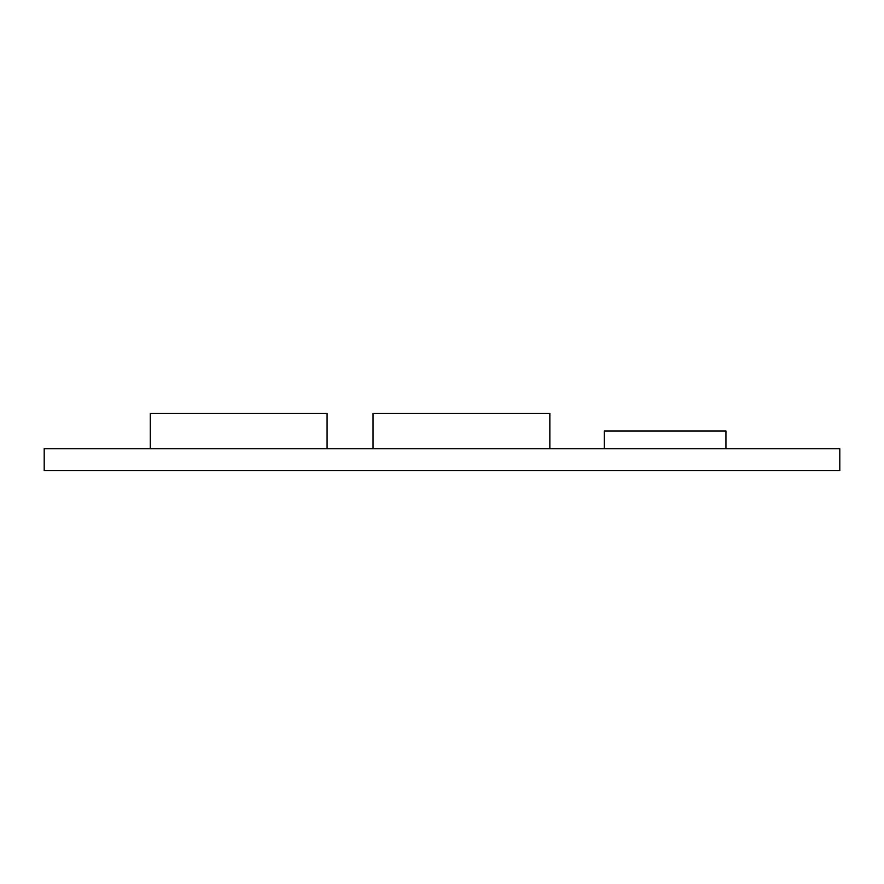 <?xml version="1.0" encoding="UTF-8"?>
<svg xmlns="http://www.w3.org/2000/svg" width="884" height="884" viewBox="0 0 884 884"><rect width="100%" height="100%" fill="white"/><g stroke="black" fill="none" stroke-linecap="round" stroke-linejoin="round"><path stroke-width="1.33" d="M44.2 448.718L839.8 448.718L839.8 470.642L44.2 470.642L44.2 448.718L44.2 470.642L839.8 470.642L839.8 448.718L44.2 448.718M150.28 413.358L150.28 448.718L150.28 413.358L327.08 413.358L327.08 448.718L327.08 413.358L150.28 413.358M373.048 413.358L373.048 448.718L373.048 413.358L549.848 413.358L549.848 448.718L549.848 413.358L373.048 413.358M604.302 431.038L604.302 448.718L604.302 431.038L725.941 431.038L725.941 448.718L725.941 431.038L604.302 431.038"/></g></svg>

